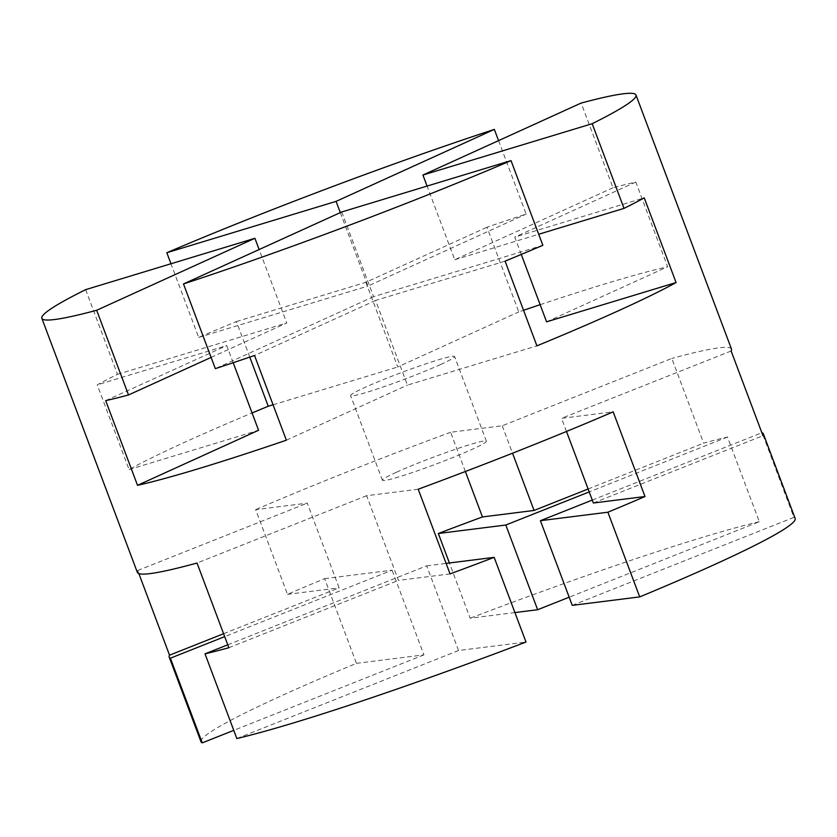 <?xml version="1.0" encoding="UTF-8"?>
<svg xmlns="http://www.w3.org/2000/svg" width="837" height="837" viewBox="0 0 837 837"><rect width="100%" height="100%" fill="white"/><g stroke="black" fill="none" stroke-linecap="round" stroke-linejoin="round"><path stroke-width="0.63" stroke-dasharray="4.18 3.14" d="M85.646 289.644L117.473 374.327A317.359 21.03 -20.6 0 0 97.259 384.863L129.086 469.547A317.359 21.03 159.4 0 1 185.511 441.894A317.359 21.03 159.4 0 1 252.073 412.965M223.594 633.714L339.121 587.846L307.284 503.163L255.672 509.639L287.51 594.333A317.359 21.03 159.4 0 1 324.62 578.649L356.457 663.343A317.359 21.03 -20.6 0 0 281.012 695.966A317.359 21.03 -20.6 0 0 201.016 741.781M138.869 573.607L137.697 570.489A317.359 21.03 -20.6 0 0 137.352 572.403M440.576 364.524A55.535 3.683 159.4 0 1 384.099 386.642A55.535 3.683 159.4 0 1 350.598 395.587A55.535 3.683 159.4 0 1 364.597 387.573A55.535 3.683 159.4 0 1 421.074 365.466A55.535 3.683 159.4 0 1 454.575 356.51A55.535 3.683 159.4 0 1 440.576 364.524M396.424 472.256A55.535 3.683 -20.6 0 0 382.425 480.281A55.535 3.683 -20.6 0 0 415.926 471.325A55.535 3.683 -20.6 0 0 472.403 449.218A55.535 3.683 -20.6 0 0 486.402 441.193A55.535 3.683 -20.6 0 0 452.901 450.149A55.535 3.683 -20.6 0 0 396.424 472.256M418.218 489.226L366.606 495.703L398.443 580.397L450.055 573.91M566.492 431.463L561.554 418.322L613.165 411.835M227.758 644.804L426.692 565.822L458.53 650.516L525.992 642.042M236.84 738.527L458.53 650.516M593.381 503.006L762.967 435.679M731.13 350.996L561.554 418.322M592.282 500.087L761.869 432.76M465.362 471.503L450.609 432.258L502.221 425.771L671.808 358.445L703.645 443.139A317.359 21.03 159.4 0 1 727.489 437.019L759.316 521.713L569.17 597.199M502.221 425.771L512.526 453.194M588.118 488.996L703.645 443.139M324.62 578.649L392.093 570.175L224.693 636.633M356.457 663.343L423.92 654.869L392.093 570.175M727.489 437.019L589.217 491.915M423.92 654.869L233.774 730.356M366.606 495.703L197.03 563.029M228.857 647.723L398.443 580.397M572.246 605.371L793.926 517.36L762.099 432.677M137.697 570.489L307.284 503.163M287.51 594.333L339.121 587.846M426.692 565.822L446.1 563.395M450.609 432.258A317.359 21.03 -20.6 0 0 255.672 509.639M731.486 349.081A317.359 21.03 -20.6 0 0 671.808 358.445M514.922 612.569L470.164 618.198L449.417 562.977M759.316 521.713A317.359 21.03 -20.6 0 0 470.164 618.198M795.15 518.459A317.359 21.03 -20.6 0 0 793.926 517.36M249.782 357.117L236.421 321.565A317.359 21.03 -20.6 0 0 198.651 337.405L170.968 263.76M498.57 140.637L526.18 214.084A317.359 21.03 -20.6 0 0 486.967 227.225L518.794 311.908A317.359 21.03 159.4 0 1 523.554 310.286M540.147 304.689A317.359 21.03 159.4 0 1 667.644 266.762L635.817 182.068A317.359 21.03 -20.6 0 0 613.008 187.75L581.171 103.056M505.088 261.154L375.593 300.431L407.431 385.125L536.915 345.848M341.747 211.96L373.574 296.654L542.847 245.304M375.593 300.431L254.532 355.495M286.369 440.189L407.431 385.125M373.574 296.654L215.329 368.636M233.188 362.714L226.743 345.576L97.259 384.863M105.692 400.641L226.743 345.576M613.008 187.75L454.753 259.732L427.069 186.076M211.102 357.399L286.746 322.988L259.135 249.531M117.473 374.327L286.746 322.988M129.086 469.547L258.581 430.27M236.421 321.565L365.905 282.289L486.967 227.225M365.905 282.289L397.742 366.972L518.794 311.908M340.314 212.608L367.924 286.066L526.18 214.084M546.582 321.827L667.644 266.762M521.263 254.438L514.755 237.133L644.239 197.856M635.817 182.068L514.755 237.133M273.061 404.794L397.742 366.972M454.753 259.732L538.693 234.266M198.651 337.405L367.924 286.066M382.425 480.281L350.598 395.587M486.402 441.193L454.575 356.51"/><path stroke-width="1.26" d="M427.069 186.076L422.915 175.038L581.171 103.056A317.359 21.03 159.4 0 1 635.984 95.01A317.359 21.03 159.4 0 1 592.188 123.698L624.025 208.382A317.359 21.03 -20.6 0 0 644.239 197.856L676.076 282.55A317.359 21.03 159.4 0 1 619.652 310.203A317.359 21.03 159.4 0 1 536.915 345.848L505.088 261.154A317.359 21.03 -20.6 0 0 542.847 245.304L511.02 160.62A317.359 21.03 159.4 0 1 183.491 283.942L215.329 368.636A317.359 21.03 -20.6 0 0 254.532 355.495L286.369 440.189A317.359 21.03 159.4 0 1 137.519 485.334L105.692 400.641A317.359 21.03 -20.6 0 0 128.5 394.97L96.663 310.276A317.359 21.03 159.4 0 1 41.85 318.332A317.359 21.03 159.4 0 1 85.646 289.644L254.919 238.294L259.135 249.531M169.179 657.087L201.016 741.781A317.359 21.03 -20.6 0 0 202.24 742.869L170.403 658.185A317.359 21.03 159.4 0 1 169.179 657.087A317.359 21.03 159.4 0 1 169.534 655.172L138.869 573.607M41.85 318.332L137.352 572.403A317.359 21.03 -20.6 0 0 197.03 563.029L228.857 647.723A317.359 21.03 159.4 0 1 205.013 653.833L236.84 738.527A317.359 21.03 -20.6 0 0 525.992 642.042L494.165 557.348A317.359 21.03 159.4 0 1 450.055 573.91L418.218 489.226A317.359 21.03 -20.6 0 0 613.165 411.835L644.992 496.529A317.359 21.03 159.4 0 1 607.882 512.213L639.709 596.896A317.359 21.03 -20.6 0 0 715.154 564.274A317.359 21.03 -20.6 0 0 795.15 518.459L763.313 433.765A317.359 21.03 159.4 0 1 762.967 435.679L731.13 350.996A317.359 21.03 -20.6 0 0 731.486 349.081L635.984 95.01M644.992 496.529L593.381 503.006L566.492 431.463M205.013 653.833L227.758 644.804M639.709 596.896L572.246 605.371L540.409 520.687L607.882 512.213M761.869 432.76L762.099 432.677A317.359 21.03 159.4 0 1 763.313 433.765M540.409 520.687L592.282 500.087M512.526 453.194L534.058 510.455L588.118 488.996M589.217 491.915L505.799 525.029L537.636 609.723L514.922 612.569M569.17 597.199L537.636 609.723M449.417 562.977L438.337 533.504A317.359 21.03 159.4 0 1 482.447 516.942L534.058 510.455M438.337 533.504L505.799 525.029M233.774 730.356L202.24 742.869M224.693 636.633L170.403 658.185M169.534 655.172L223.594 633.714M446.1 563.395L494.165 557.348M482.447 516.942L465.362 471.503M252.073 412.965A317.359 21.03 159.4 0 1 268.248 406.248L249.782 357.117M170.968 263.76L166.825 252.722A317.359 21.03 159.4 0 1 494.343 129.4L498.57 140.637M523.554 310.286A317.359 21.03 159.4 0 1 540.147 304.689M511.02 160.62L341.747 211.96L183.491 283.942M137.519 485.334L258.581 430.27L233.188 362.714M128.5 394.97L211.102 357.399M96.663 310.276L254.919 238.294M166.825 252.722L336.087 201.372L494.343 129.4M336.087 201.372L340.314 212.608M676.076 282.55L546.582 321.827L521.263 254.438M268.248 406.248L273.061 404.794M422.915 175.038L592.188 123.698M538.693 234.266L624.025 208.382"/></g></svg>
